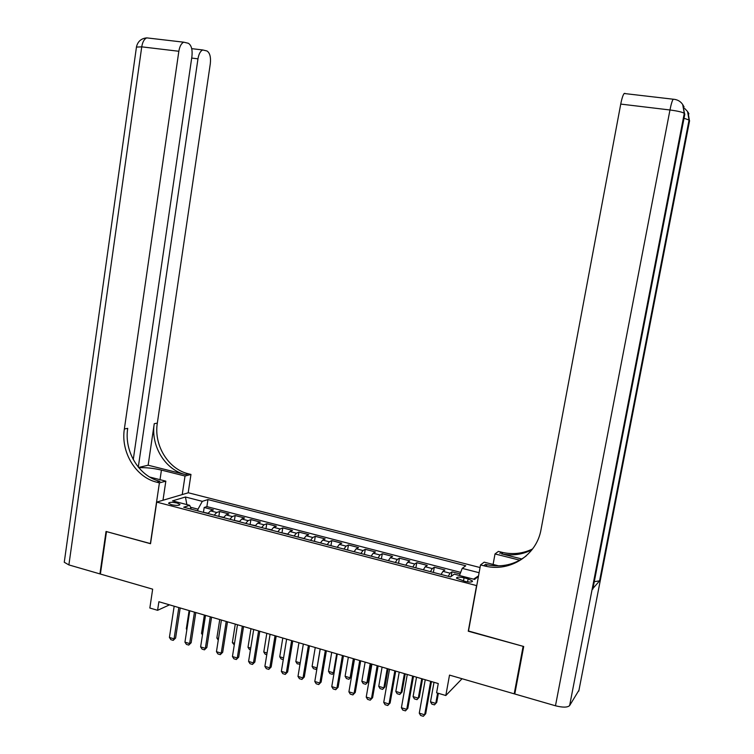 <?xml version="1.0" encoding="UTF-8"?>
<svg xmlns="http://www.w3.org/2000/svg" width="754" height="754" viewBox="0 0 754 754"><rect width="100%" height="100%" fill="white"/><g stroke="black" fill="none" stroke-linecap="round" stroke-linejoin="round"><path stroke-width="1.13" d="M171.469 504.718C176.596 505.727 179.424 505.623 179.952 504.417L177.039 503.012C171.931 502.004 169.103 502.107 168.576 503.314L171.469 504.718M480.044 567.536L188.349 492.767L156.709 502.107L476.754 585.641M156.709 502.107L150.527 543.719L106.493 531.598L100.386 574.039L152.657 589.166L149.848 608.016L157.595 610.306L169.518 604.84M515.01 692.822L514.209 693.831L449.516 675.103L445.821 695.518L462.051 678.732M468.498 631.004L523.125 646.329L514.209 693.831M460.081 573.926L451.995 571.834L451.175 576.414M441.09 574.444L442.956 571.344L444.898 569.986L434.304 567.234L433.38 572.427M423.333 569.798L425.247 566.735L427.273 565.406L416.783 562.691L415.878 567.856M405.756 565.208L407.726 562.182L409.827 560.882L399.441 558.186L398.546 563.332M388.348 560.665L390.374 557.668L392.551 556.395L382.278 553.728L381.392 558.846M371.119 556.169L373.202 553.2L375.454 551.956L365.275 549.317L364.408 554.416M354.069 551.711L356.199 548.78L358.527 547.564L348.452 544.944L347.594 550.024M337.189 547.3L339.366 544.397L341.769 543.21L331.788 540.618L330.949 545.66M320.469 542.937L322.703 540.062L325.172 538.903L315.295 536.339L314.465 541.334M303.919 538.61L306.199 535.764L308.735 534.633L298.952 532.098L298.15 537.036M287.528 534.332L289.856 531.513L292.458 530.411L282.778 527.894L281.987 532.795M271.299 530.1L273.674 527.31L276.35 526.226L266.756 523.738L265.974 528.582M255.229 525.896L257.651 523.135L260.384 522.088L250.884 519.619L250.121 524.416M239.32 521.74L241.78 519.006L244.579 517.979L235.173 515.538L234.419 520.298M223.561 517.621L226.059 514.916L228.924 513.917L219.602 511.495L218.867 516.217M445.821 695.518L436.604 692.794L438.262 683.548L158.887 601.73L157.595 610.306M468.13 578.865L464.049 577.809C459.177 576.772 456.66 576.904 456.49 578.186L464.888 581.362C469.78 582.399 472.306 582.276 472.456 580.995L468.13 578.865L467.574 581.899M191.233 509.186L189.697 505.331L183.712 507.216L450.506 576.904L454.276 574.152L474.586 579.43L478.432 576.405M189.697 505.331L172.543 500.873L185.437 496.999L202.317 501.344L207.953 499.572L465.755 565.783L462.211 568.365L479.101 572.72M448.244 576.31L450.081 573.2L451.995 571.834M460.675 572.38L206.879 506.613L204.183 507.489L203.467 512.164M207.944 513.549L210.498 510.873L213.42 509.892L204.183 507.489M214.174 515.171L216.7 512.484L219.602 511.495M229.847 519.27L232.326 516.556L235.173 515.538M245.663 523.399L248.113 520.656L250.884 519.619M261.638 527.574L264.041 524.803L266.756 523.738M277.774 531.787L280.13 528.988L282.778 527.894M294.069 536.037L296.369 533.21L298.952 532.098M310.516 540.335L312.778 537.479L315.295 536.339M327.132 544.68L329.347 541.787L331.788 540.618M343.918 549.063L346.077 546.141L348.452 544.944M360.874 553.493L362.985 550.543L365.275 549.317M377.99 557.96L380.054 554.982L382.278 553.728M395.294 562.475L397.292 559.468L399.441 558.186M412.758 567.046L414.709 564.001L416.783 562.691M430.411 571.655L432.306 568.573L434.304 567.234M468.262 631.221L476.519 585.83M197.746 510.882L198 509.186L190.451 507.216M459.488 575.5L462.211 568.365M206.879 506.613L207.953 499.572M202.317 501.344L198 509.186M473.54 579.157L478.526 575.877M185.437 496.999L186.869 504.596M430.666 681.314L424.672 714.792L425.699 713.746L423.324 716.3L420.638 715.48L419.271 713.161L425.237 679.731M431.458 681.55L425.699 713.746M419.271 713.161L424.672 714.792L423.324 716.3M434.002 682.295L430.506 701.823L435.765 703.397L437.622 693.096M436.736 702.398L434.445 704.877L436.736 702.398L438.366 693.312M434.445 704.877L431.816 704.085L430.506 701.823M578.959 690.212L569.628 705.574C567.526 707.554 562.804 707.629 555.472 705.772L514.784 693.991L523.71 646.489L468.451 631.268L480.524 564.934L485.491 566.169C510.317 572.145 536.744 555.133 541.042 529.496L620.74 104.09C621.833 98.52 622.974 94.995 624.161 93.505L625 93.364M480.524 564.934L484.172 562.164L498.724 565.868M521.872 558.978L501.457 553.832C512.23 556.018 522.409 554.652 532.004 549.732M519.817 560.184L495.01 553.954L498.366 551.41L503.097 552.569C513.446 554.671 523.285 553.464 532.607 548.931M592.974 588.431L599.581 580.844L594.275 581.683M493.097 564.435L495.01 553.954M483.748 565.754L485.557 564.369L487.282 564.774C501.759 567.639 514.746 564.671 526.235 555.877M133.26 459.572L191.931 56.446C192.6 49.651 191.412 45.259 188.359 43.28L183.74 42.186C181.309 43.336 179.678 46.362 178.839 51.272L141.743 46.842L68.887 564.916L99.933 573.907L106.041 531.466L150.546 543.615M182.223 494.577L185.022 476.028L161.431 470.1C153.439 468.206 145.89 467.405 138.774 467.706M185.022 476.028L190.969 474.436L188.415 473.795C168.246 469.177 153.665 445.19 157.322 423.135L210.309 63.704C210.979 57.116 209.876 52.874 207.001 50.989L202.713 49.953C200.375 51.055 198.802 54.015 197.972 58.831L191.695 58.067M148.142 465.218L185.465 474.577C165.22 469.931 150.583 445.831 154.25 423.682L148.142 465.218L138.585 467.48M150.376 543.681L159.405 482.871L156.747 482.192C135.786 477.282 120.602 452.089 124.363 428.96L178.839 51.272M159.405 482.871L165.833 481.156L149.707 477.046M138.293 467.122L197.972 58.831M68.887 564.916L64.26 562.258L64.382 561.372M99.933 573.907L100.433 573.728M162.987 500.251L165.833 481.156M188.189 492.814L190.969 474.436M156.747 482.192L159.961 481.335C139.085 476.462 123.967 451.382 127.718 428.366L124.363 428.96M412.655 676.046L406.755 709.363L407.82 708.336L405.445 710.871L402.777 710.061L401.411 707.752L407.283 674.472M413.494 676.291L407.82 708.336M401.411 707.752L406.755 709.363L405.445 710.871M394.823 670.824L389.017 703.991L390.12 702.973L387.744 705.499L385.106 704.698L383.729 702.389L389.516 669.269M395.709 671.079L390.12 702.973M383.729 702.389L389.017 703.991L387.744 705.499M377.179 665.659L371.458 698.675L372.608 697.676L370.233 700.183L367.613 699.382L366.227 697.082L371.929 664.114M378.112 665.933L372.608 697.676M366.227 697.082L371.458 698.675L370.233 700.183M359.724 660.542L354.088 693.407L355.266 692.426L352.891 694.915L350.308 694.132L348.913 691.833L354.521 659.024M360.695 660.824L355.266 692.426M348.913 691.833L354.088 693.407L352.891 694.915M440.487 574.284L433.899 572.559M416.528 677.177L413.079 696.611L418.281 698.166L421.75 678.713M419.29 697.196L417 699.655L419.29 697.196L422.542 678.939M417 699.655L414.398 698.873L413.079 696.611M422.824 569.666L416.302 567.969M399.224 672.116L395.822 691.456L400.977 693.001L404.398 673.624M402.023 692.04L399.724 694.481L402.023 692.04L405.228 673.869M399.724 694.481L397.151 693.718L395.822 691.456M405.332 565.104L398.875 563.417M382.089 667.092L378.744 686.357L383.852 687.884L387.217 668.591M384.936 686.941L382.627 689.363L384.936 686.941L388.084 668.855M382.627 689.363L380.082 688.6L378.744 686.357M388.027 560.58L381.637 558.912M365.134 662.125L361.835 681.305L366.887 682.813L370.205 663.614M368.009 681.889L365.699 684.302L368.009 681.889L371.119 663.878M365.699 684.302L363.183 683.548L361.835 681.305M342.439 655.48L336.887 688.195L338.112 687.233L335.728 689.703L333.164 688.93L331.76 686.64L337.283 653.972M343.447 655.782L338.112 687.233M331.76 686.64L336.887 688.195L335.728 689.703M370.883 556.103L364.559 554.454M348.339 657.215L345.087 676.3L350.092 677.799L353.362 658.685M351.251 676.885L348.942 679.279L351.251 676.885L354.314 658.958M348.942 679.279L346.444 678.534L345.087 676.3M325.332 650.476L319.866 683.039L321.119 682.097L318.735 684.547L316.199 683.774L314.795 681.493L320.233 648.977M326.378 650.777L321.119 682.097M314.795 681.493L319.866 683.039L318.735 684.547M353.918 551.674L347.66 550.034M331.713 652.342L328.508 671.352L333.466 672.832L336.68 653.793M334.163 672.455L332.344 674.312L334.192 672.285M332.344 674.312L329.875 673.576L328.508 671.352M308.395 645.509L303.014 677.931L304.305 677.007L301.92 679.439L299.413 678.675L297.99 676.404L303.344 644.039M309.479 645.829L304.305 677.007M297.99 676.404L303.014 677.931L301.92 679.439M337.123 547.281L330.921 545.67M315.247 647.516L312.09 666.442L317 667.912L320.167 648.958M316.991 668.327L315.917 669.401L317.076 667.856M315.917 669.401L313.466 668.666L312.09 666.442M291.628 640.598L286.332 672.87L287.651 671.965L285.266 674.387L282.788 673.633L281.355 671.362L286.633 639.138M292.759 640.928L287.651 671.965M281.355 671.362L286.332 672.87L285.266 674.387M320.478 542.908L314.352 541.334M300.007 664.217L297.208 663.803L295.832 661.588L300.224 662.898M298.942 642.747L295.832 661.588M300.054 663.944L299.64 664.528M275.031 635.745L269.809 667.865L271.167 666.979L268.782 669.382L266.322 668.638L264.89 666.376L270.083 634.293M276.19 636.084L271.167 666.979M264.89 666.376L269.809 667.865L268.782 669.382M303.985 538.479L297.943 537.055M283.278 659.627L281.119 658.977L279.734 656.772L283.561 657.922M282.797 638.016L279.734 656.772M258.594 630.928L253.457 662.907L254.852 662.04L252.458 664.425L250.026 663.69L248.584 661.437L253.702 629.496M259.8 631.277L254.852 662.04M248.584 661.437L253.457 662.907L252.458 664.425M287.66 534.077L281.694 532.805M266.784 654.689L265.182 654.208L263.787 652.012L267.057 652.983M266.812 633.332L263.787 652.012M242.326 626.169L237.265 658.006L238.688 657.149L236.294 659.514L233.891 658.789L232.439 656.546L237.482 624.746M243.561 626.527L238.688 657.149M232.439 656.546L237.265 658.006L236.294 659.514M271.468 529.789L265.606 528.611M250.451 649.797L249.395 649.486L248 647.29L250.714 648.101M250.969 628.695L248 647.29M226.219 621.447L221.233 653.143L222.684 652.304L220.291 654.661L217.906 653.935L216.455 651.701L221.412 620.042M227.491 621.824L222.684 652.304M216.455 651.701L221.233 653.143L220.291 654.661M255.399 525.595L249.668 524.445M234.277 644.962L232.355 642.615L234.541 643.275M235.286 624.105L232.355 642.615M210.262 616.772L205.352 648.336L206.841 647.507L204.447 649.844L202.081 649.128L200.621 646.904L205.512 615.387M211.572 617.158L206.841 647.507M200.621 646.904L205.352 648.336L204.447 649.844M239.489 521.438L233.891 520.326M219.753 619.552L216.86 637.988L218.519 638.487M216.86 637.988L218.264 640.155M194.466 612.154L189.631 643.567L191.148 642.757L188.754 645.085L186.408 644.378L184.947 642.144L189.763 610.768M195.804 612.54L191.148 642.757M184.947 642.144L189.631 643.567L188.754 645.085M223.731 517.319L218.255 516.245M204.362 615.047L201.516 633.407L202.656 633.746M201.516 633.407L202.487 634.887M178.821 607.573L174.061 638.855L175.607 638.054L173.213 640.363L170.894 639.665L169.414 637.441L174.165 606.207M180.197 607.969L175.607 638.054M169.414 637.441L174.061 638.855L173.213 640.363M208.123 513.248L202.779 512.202M189.122 610.58L186.313 628.864L186.954 629.053M186.313 628.864L186.86 629.684M442.956 571.344L450.081 573.2M210.498 510.873L216.7 512.484M226.059 514.916L232.326 516.556M241.78 519.006L248.113 520.656M257.651 523.135L264.041 524.803M273.674 527.31L280.13 528.988M289.856 531.513L296.369 533.21M306.199 535.764L312.778 537.479M322.703 540.062L329.347 541.787M339.366 544.397L346.077 546.141M356.199 548.78L362.985 550.543M373.202 553.2L380.054 554.982M390.374 557.668L397.292 559.468M407.726 562.182L414.709 564.001M425.247 566.735L432.306 568.573M463.474 580.995L464.049 577.809M499.798 553.445L501.438 552.182M578.789 691.107L689.58 120.734L689.062 120.027L599.581 580.844M592.832 589.166L684.83 114.146L684.274 113.383L569.628 705.574M684.745 114.551L682.709 104.542C680.523 101.272 677.346 99.49 673.19 99.217L674.038 99.283M555.472 705.772L669.967 109.98L620.74 104.09M624.161 93.505L673.19 99.217C672.163 100.744 671.088 104.335 669.967 109.98C677.912 111.036 682.681 112.167 684.274 113.383L682.709 104.542M684.132 107.03L682.653 104.457M688.902 113.845L688.063 112.233L689.505 121.102M684.029 118.255L689.062 120.027L687.554 111.498L684.613 108.416M185.465 474.577L188.415 473.795M154.25 423.682L157.322 423.135M136.446 47.087L141.743 46.842C142.563 41.988 144.231 39.001 146.747 37.879L147.021 37.907M160.018 479.676L161.431 470.1M472.353 581.579L472.456 580.995M501.457 553.832L503.097 552.569M487.282 564.774L485.491 566.169M202.713 49.953L191.714 48.652M183.74 42.186L146.747 37.879C141.262 38.416 137.85 41.376 136.502 46.729L64.26 562.258"/></g></svg>
